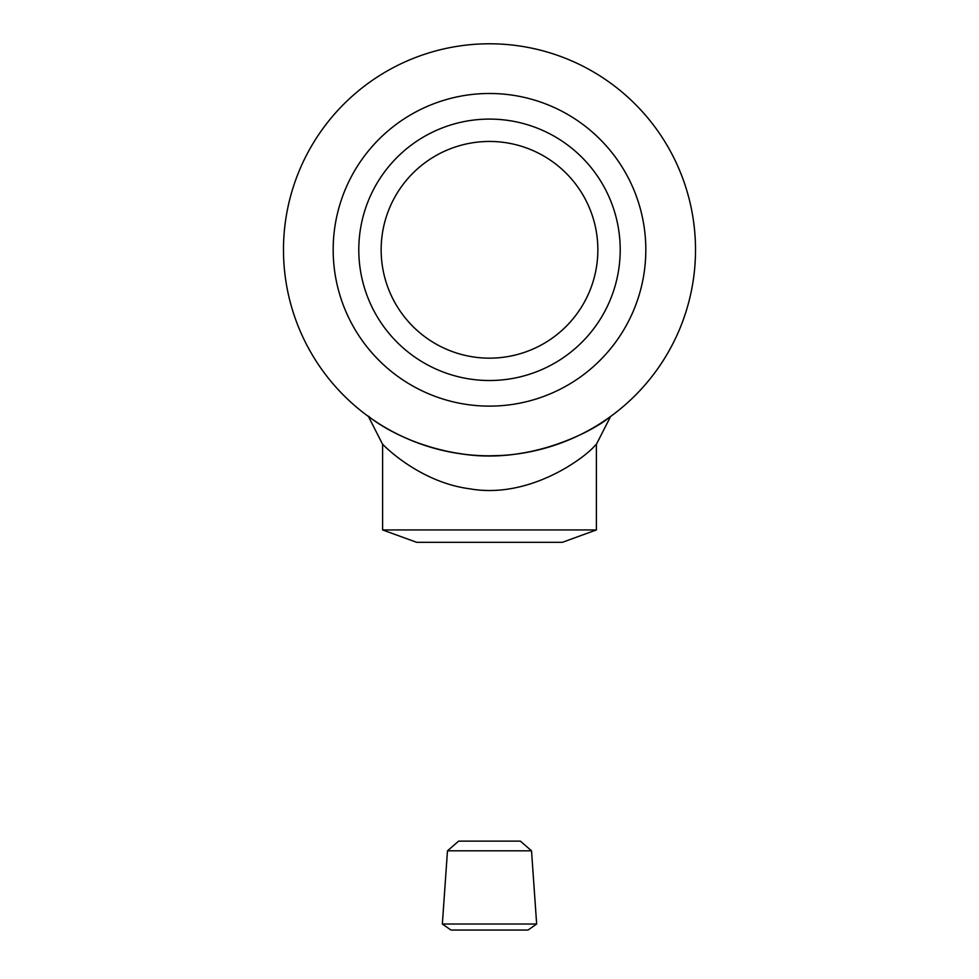 <?xml version="1.0" encoding="UTF-8"?>
<svg xmlns="http://www.w3.org/2000/svg" width="979" height="979" viewBox="0 0 979 979"><rect width="100%" height="100%" fill="white"/><g stroke="black" fill="none" stroke-linecap="round" stroke-linejoin="round"><path stroke-width="1.47" d="M382.605 425.914L381.786 425.412M382.948 426.134L386.411 428.178M400.191 435.459L407.497 438.8M418.143 443.071L435.422 448.59M452.91 452.543L464.499 454.293M489.329 455.822L500.967 455.504M516.374 454.06L528.954 452.004M542.856 448.786L559.474 443.573M645.822 249.804A156.322 156.322 0 0 1 489.5 406.126A156.322 156.322 0 0 1 333.178 249.804A156.322 156.322 0 0 1 489.5 93.482A156.322 156.322 0 0 1 645.822 249.804A156.322 156.322 0 0 0 489.5 93.482A156.322 156.322 0 0 0 333.178 249.804A156.322 156.322 0 0 0 489.5 406.126A156.322 156.322 0 0 0 645.822 249.804M695.518 249.804A206.018 206.018 0 0 1 489.5 455.822A206.018 206.018 0 0 1 283.482 249.804A206.018 206.018 0 0 1 489.5 43.786A206.018 206.018 0 0 1 695.518 249.804A206.018 206.018 0 0 1 489.5 455.822A206.018 206.018 0 0 1 283.482 249.804M562.387 542.305L416.613 542.305L382.605 529.933L596.395 529.933L562.387 542.305M368.422 416.479L382.605 444.319L382.605 529.933M384.49 446.106C373.831 434.615 412.587 481.264 469.504 488.766C529.419 499.535 584.634 457.768 594.547 446.069L596.395 444.319L596.395 529.933M596.395 444.319L610.602 416.467L608.302 418.119C599.454 426.306 535.525 465.172 462.443 454.036C393.668 443.976 358.718 407.374 370.711 418.119M602.244 422.23L607.996 418.327M620.209 249.804A130.709 130.709 0 0 0 489.5 119.095A130.709 130.709 0 0 0 358.791 249.804A130.709 130.709 0 0 0 489.5 380.513A130.709 130.709 0 0 0 620.209 249.804M381.149 249.804A108.351 108.351 0 0 0 489.5 358.155A108.351 108.351 0 0 0 597.851 249.804A108.351 108.351 0 0 0 489.5 141.453A108.351 108.351 0 0 0 381.149 249.804M528.036 930.05L450.964 930.05L442.349 924.017L536.651 924.017L528.036 930.05M447.476 850.824L458.625 841.132L520.375 841.132L531.524 850.824L447.476 850.824L442.349 924.017M531.524 850.824L536.651 924.017"/></g></svg>

